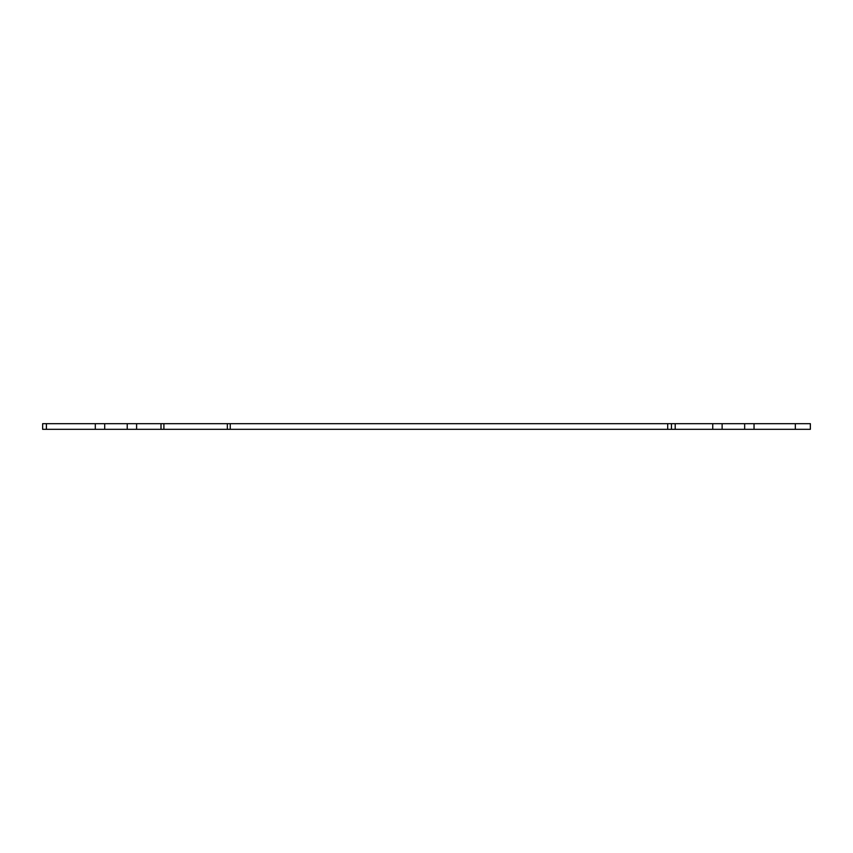 <?xml version="1.0" encoding="UTF-8"?>
<svg xmlns="http://www.w3.org/2000/svg" width="853" height="853" viewBox="0 0 853 853"><rect width="100%" height="100%" fill="white"/><g stroke="black" fill="none" stroke-linecap="round" stroke-linejoin="round"><path stroke-width="1.28" d="M712.745 429.315L712.745 423.685L795.337 423.685L795.337 429.315L42.65 429.315L42.65 423.685L46.403 423.685L46.403 429.315M161.004 429.315L161.004 423.685L136.608 423.685L136.608 429.315M795.337 423.685L810.35 423.685L810.35 429.315L795.337 429.315M712.745 423.685L675.203 423.685L675.203 429.315M667.696 429.315L667.696 423.685L671.45 423.685L671.45 429.315M667.696 423.685L230.246 423.685L230.246 429.315M227.346 429.315L227.346 423.685L163.904 423.685L163.904 429.315M95.312 429.315L95.312 423.685L46.403 423.685M95.312 423.685L104.695 423.685L104.695 429.315L104.695 423.685L136.608 423.685M161.004 423.685L163.904 423.685M227.346 423.685L230.246 423.685M671.45 423.685L675.203 423.685M127.225 423.685L127.225 429.315M744.658 423.685L744.658 429.315M722.128 423.685L722.128 429.315M754.041 423.685L754.041 429.315"/></g></svg>
